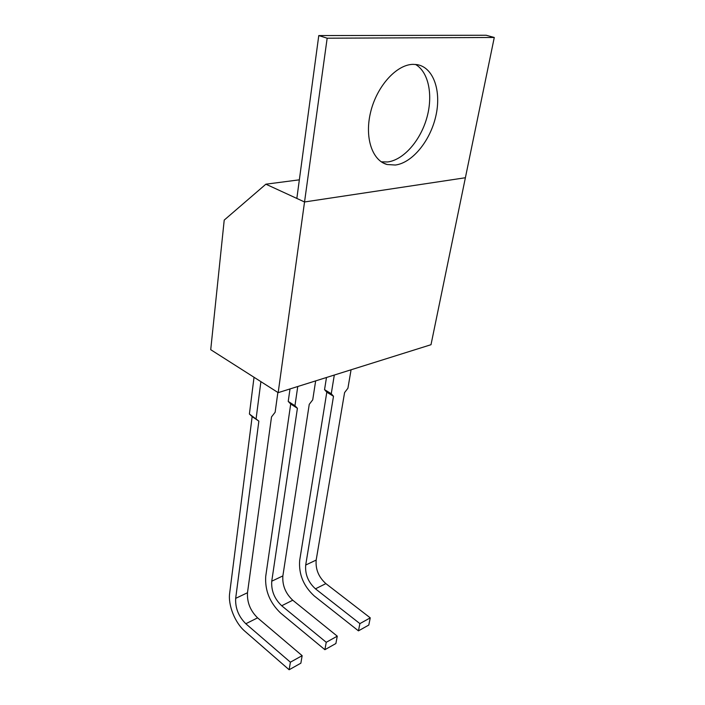 <?xml version="1.0" encoding="UTF-8"?>
<svg xmlns="http://www.w3.org/2000/svg" width="705" height="705" viewBox="0 0 705 705"><rect width="100%" height="100%" fill="white"/><g stroke="black" fill="none" stroke-linecap="round" stroke-linejoin="round"><path stroke-width="1.06" d="M415.483 64.419C428.922 72.13 433.311 96.003 426.604 118.616C419.969 141.264 403.33 160 387.644 161.965L381.308 161.842M412.98 64.349L417.087 64.622C433.672 67.407 441.603 91.342 435.813 116.158C430.209 141 412.284 162.89 395.364 165.032L387.124 164.512C372.222 160.696 364.3 137.431 370.698 111.822C376.928 86.204 396.404 64.604 412.98 64.349M318.775 35.567L296.84 198.431L304.534 201.974L465.388 177.739L494.275 37.48L486.168 35.25L318.775 35.567L327.164 38.202L494.275 37.48M299.343 179.828L265.873 184.19L304.534 201.974L278.175 392.65L431.002 344.71L465.388 177.739L304.534 201.974L327.164 38.202M265.873 184.19L224.216 220.092L210.725 349.689L278.175 392.65M254.029 377.272L249.403 414.002L252.152 416.62L229.654 593.266C227.953 605.119 235.021 622.885 244.802 631.169L289.138 669.75L290.389 662.189L302.145 655.668L257.581 617.853C250.328 610.715 246.97 602.343 247.49 592.738L271.513 416.919L275.135 412.249L277.867 392.456M257.581 617.853L245.825 623.749C238.572 616.505 235.188 608.045 235.673 598.36L258.858 421.132L252.152 416.62M245.825 623.749L290.389 662.189M258.858 421.132L249.403 414.002M256.126 418.523L260.894 381.643M289.138 669.75L300.868 663.176L302.145 655.668M290.011 388.931L288.222 401.418L290.707 404.009L265.723 576.346C264.842 590.438 269.786 602.66 280.572 613.024L324.89 649.693L326.248 642.29L337.272 636.174L292.751 600.219C285.516 593.399 282.22 585.3 282.864 575.914L309.248 404.353L312.72 399.85L315.655 380.885M292.751 600.219L281.7 605.762C274.457 598.845 271.134 590.658 271.751 581.202L297.413 408.301L290.707 404.009M281.7 605.762L326.248 642.29M297.413 408.301L294.946 405.719L288.222 401.418M294.946 405.719L297.766 386.499M324.89 649.693L335.888 643.524L337.272 636.174M326.486 377.492L324.547 389.645L326.803 392.192L299.678 560.422C298.62 574.196 303.476 586.04 314.236 595.945L358.457 630.86L359.894 623.617L370.257 617.862L325.869 583.617C318.642 577.095 315.417 569.243 316.175 560.07L344.586 392.588L347.918 388.235L351.072 369.781M325.869 583.617L315.452 588.834C308.226 582.224 304.974 574.293 305.697 565.049L333.5 396.281L326.803 392.192M315.452 588.834L359.894 623.617M333.5 396.281L331.262 393.734L324.547 389.645M331.262 393.734L334.311 375.034M358.457 630.86L368.794 625.053L370.257 617.862M235.673 598.36L247.49 592.738M271.751 581.202L282.864 575.914M305.697 565.049L316.175 560.07M387.124 164.512L383.009 162.864"/></g></svg>
